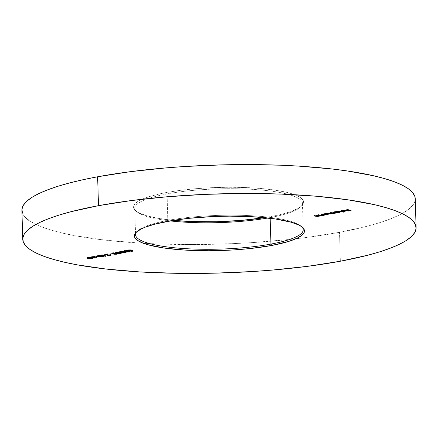<?xml version="1.0" encoding="UTF-8"?>
<svg xmlns="http://www.w3.org/2000/svg" width="438" height="438" viewBox="0 0 438 438"><rect width="100%" height="100%" fill="white"/><g stroke="black" fill="none" stroke-linecap="round" stroke-linejoin="round"><path stroke-width="0.33" stroke-dasharray="2.19 1.64" d="M167.059 193.914A83.866 16.868 -1.7 0 1 262.762 190.152A83.866 16.868 -1.7 0 1 300.753 206.785A83.866 16.868 -1.7 0 1 270.158 217.598L270.876 216.569A85.098 17.12 178.3 0 0 301.924 205.592A85.098 17.12 178.3 0 0 263.369 188.718A85.098 17.12 178.3 0 0 166.265 192.534L167.059 193.914L167.842 220.402L167.124 221.431L167.842 220.402A83.866 16.868 -1.7 0 1 301.902 226.906A83.866 16.868 178.3 0 0 301.333 226.347A83.866 16.868 178.3 0 0 167.842 220.402L167.059 193.914A83.866 16.868 178.3 0 0 134.778 208.242A83.866 16.868 178.3 0 0 170.097 220.9A83.866 16.868 -1.7 0 1 136.667 211.653A83.866 16.868 -1.7 0 1 167.059 193.914L166.265 192.534L159.941 193.815L149.046 196.662L140.822 199.821L135.583 203.155L134.154 204.853L133.535 206.544L133.738 208.22L134.756 209.857L136.579 211.444L139.196 212.967L146.686 215.753L156.941 218.108L173.437 220.352A85.098 17.12 178.3 0 1 135.43 210.536A85.098 17.12 178.3 0 1 166.265 192.534L180.357 190.338L195.917 188.69L212.348 187.65L229.014 187.256L245.285 187.53L260.528 188.46L274.155 190.004L285.647 192.112L294.566 194.691L300.561 197.653L302.384 199.241L303.403 200.883L303.605 202.559L302.986 204.25L301.558 205.948L299.329 207.628L292.568 210.892L282.959 213.908L270.876 216.569L270.158 217.598A83.866 16.868 178.3 0 0 302.439 203.265A83.866 16.868 178.3 0 0 255.168 189.528A83.866 16.868 178.3 0 0 167.059 193.914M270.175 218.261L270.158 217.598L270.175 218.261M21.9 210.388A196.755 39.579 178.3 0 0 295.946 238.754A196.755 39.579 178.3 0 0 339.51 232.332L340.37 261.229L339.51 232.332L306.928 237.412L289.283 239.487L252.118 242.614L232.961 243.632L194.423 244.535L156.804 243.906L138.802 243.019L105.262 240.144L76.075 235.901L63.477 233.317L52.368 230.454L42.864 227.344L35.045 224.015L29.001 220.495M415.246 198.753L415.186 199.942L413.757 203.856L410.45 207.776L405.298 211.669L398.345 215.491L389.656 219.208L379.324 222.783L367.444 226.189L339.51 232.332A196.755 39.579 178.3 0 0 415.24 198.715M24.78 216.826L22.426 213.032M264.054 217.73L270.876 216.569A85.098 17.12 178.3 0 1 264.563 217.648M267.93 217.998A83.866 16.868 178.3 0 0 270.158 217.598A83.866 16.868 -1.7 0 1 267.93 217.998M136.716 231.811A83.866 16.868 -1.7 0 1 167.842 220.402A83.866 16.868 178.3 0 0 137.247 231.215A83.866 16.868 178.3 0 0 136.711 231.811M347.12 209.764L347.104 209.282L351.106 210.202L351.123 210.683L351.106 210.202L348.604 210.667L348.615 210.979L348.199 210.574L348.21 211.056L348.199 210.574L350.236 210.196L350.241 210.481L349.004 209.911L349.015 210.202L349.004 209.911L346.967 210.289L346.973 210.601L346.557 210.196L346.567 210.678L346.557 210.196L348.593 209.818L348.604 210.109L346.644 209.369L346.661 209.851L346.644 209.369L347.104 209.282L347.12 209.764M351.106 210.202L348.604 210.667L350.236 210.196L349.004 209.911L346.557 210.196L348.593 209.818L347.104 209.282L351.106 210.202M345.374 210.831L341.52 210.897L344.876 210.273L342.428 210.278L342.439 210.623L342.428 210.278L341.662 210.678L341.678 211.16L341.662 210.678L341.098 211.006L341.043 210.618L341.054 211.1M341.087 210.716L342.85 210.092L345.637 210.267L345.932 210.563L345.035 211.22L345.029 210.902L342.943 211.05L342.954 211.428L342.943 211.05L341.52 210.897L341.536 211.379L341.52 210.897L344.876 210.273L344.881 210.596L344.876 210.273L343.326 210.18L341.087 210.716L342.012 210.207L342.029 210.689L342.012 210.207L345.401 210.202L345.418 210.683L345.401 210.202L345.949 210.508L345.96 210.99L345.949 210.508L345.648 210.749M341.667 211.1L341.662 210.678M342.341 210.892L345.363 210.525L342.341 210.892L342.346 211.226L342.341 210.892L345.336 210.585L342.341 210.892M345.193 210.64L345.182 210.366L345.193 210.64M344.657 211.308L344.646 210.826L344.657 211.308M339.297 211.215L339.28 210.738L343.381 211.68L343.397 212.162L343.381 211.68L342.932 212.052L342.921 211.762L338.82 210.82L338.837 211.302L338.82 210.82L339.28 210.738L339.297 211.215M343.381 211.68L338.82 210.82L343.381 211.68M338.53 213.06L338.514 212.578L338.065 212.956L335.475 212.074L338.514 212.578L338.53 213.06M339.302 211.954L339.8 211.488L338.64 211.22L333.953 211.724L335.201 212.008L333.953 211.724L333.97 212.206L333.953 211.724L334.413 211.636L334.429 212.118L334.413 211.636L334.917 211.757L334.933 212.238L334.917 211.757L335.891 211.34L335.908 211.822L335.891 211.34L339.368 211.33L339.384 211.811L339.368 211.33L339.877 211.609L339.576 211.861M338.902 212.041L338.913 212.359L338.902 212.041L336.773 212.178L336.784 212.556L336.773 212.178L338.514 212.578L336.773 212.178L338.902 212.041M335.869 211.97L335.486 211.702L336.389 211.401L339.127 211.483L338.388 211.987L335.869 211.97L338.541 211.959L338.552 212.441L338.902 211.412L336.236 211.428L335.886 212.452L335.464 211.757M336.247 211.768L336.236 211.428L336.247 211.768M338.913 211.729L338.902 211.412L338.913 211.729M338.541 211.959L338.902 211.412L339.308 212.118M334.627 212.797L332.223 212.988L331.555 213.405L332.223 212.988L331.555 213.405L328.894 213.317L327.772 212.868L331.276 213.306C332.042 213.092 331.955 212.901 331.013 212.742L329.874 212.479L330.334 212.392L333.844 212.83L334.397 212.578L332.902 211.921L332.913 212.403L332.902 211.921L335.826 212.589L335.837 213.071L335.826 212.589L335.371 212.967L334.856 212.561L334.134 213.246L334.123 212.928L332.223 212.988L332.278 213.552M331.555 213.405L331.566 213.722L331.555 213.405L328.894 213.317L328.905 213.607L327.312 212.956L327.328 213.437L327.312 212.956L327.772 212.868L327.788 213.35L327.772 212.868L329.354 213.235L329.371 213.717L329.354 213.235L331.276 213.306L331.292 213.788L331.276 213.306L331.834 213.054L331.845 213.536M334.856 212.561L332.442 212.003L332.453 212.485L332.442 212.003L334.38 212.539L333.844 212.83L333.86 213.311L333.844 212.83L331.823 212.737L331.84 213.218L331.823 212.737L330.334 212.392L330.351 212.873L330.334 212.392L329.874 212.479L329.891 212.961L329.874 212.479L331.807 212.999L331.276 213.306M334.123 212.928L334.484 212.846M325.845 214.927L325.828 214.445L325.379 214.817L323.967 214.209L325.828 214.445L325.845 214.927M327.794 214.089L328.297 213.624L327.131 213.355L322.445 213.859L323.693 214.144L322.445 213.859L322.461 214.341L322.445 213.859L322.905 213.771L322.921 214.253L322.905 213.771L323.414 213.886L323.425 214.368L323.414 213.886L324.383 213.476L324.399 213.958L324.383 213.476L327.859 213.465L327.876 213.947L327.859 213.465L328.369 213.744L328.067 213.996M327.394 214.177L327.405 214.494L327.394 214.177L325.286 214.319L325.297 214.691L325.286 214.319L327.394 214.177M324.361 214.105L323.978 213.837L324.881 213.536L327.619 213.613L326.879 214.122L324.361 214.105L327.033 214.094L327.044 214.576L327.394 213.547L324.728 213.563L324.377 214.587L323.956 213.892M324.739 213.903L324.728 213.563L324.739 213.903M327.405 213.864L327.394 213.547L327.405 213.864M327.033 214.094L327.394 213.547L327.799 214.248M322.844 215.003L318.103 214.664L322.204 214.987L322.702 214.576L321.393 214.051L321.41 214.532L321.393 214.051L324.317 214.724L324.328 215.206L324.317 214.724L323.863 215.102L323.857 214.812L323.091 214.921M322.204 214.987L320.66 215.036L320.676 215.518L320.66 215.036L319.943 214.894L319.954 215.376L319.943 214.894L318.563 214.576L318.579 215.058L318.563 214.576L318.103 214.664L318.119 215.146L318.103 214.664L319.609 215.293L319.598 215.003L322.483 215.085L322.488 215.408L323.326 214.691L324.317 214.724L321.393 214.051L320.934 214.138L320.945 214.62L320.934 214.138L322.516 214.511L322.833 214.68L322.204 214.987L322.215 215.469L322.702 214.576L322.85 215.178M317.862 215.792L318.492 215.485L317.862 215.792L317.879 216.273L317.862 215.792L316.318 215.841L316.335 216.323L316.318 215.841L315.601 215.699L315.612 216.18L315.601 215.699L314.227 215.381L314.238 215.863L314.227 215.381L313.767 215.469L313.778 215.95L313.767 215.469L315.267 216.098L315.256 215.814L318.141 215.89L318.152 216.213L318.519 215.808L313.767 215.469L317.862 215.792L318.36 215.381L317.052 214.855L317.068 215.337L317.052 214.855L319.975 215.529L319.526 215.907L319.516 215.616L318.755 215.726M319.975 215.567L319.992 216.011L319.975 215.567M318.508 215.989L318.36 215.381L316.592 214.943L316.608 215.425L316.592 214.943L317.052 214.855L319.975 215.529L318.519 215.808M133.125 251.116L133.108 250.635L131.006 251.023L131.011 251.335L130.595 250.93L130.606 251.412L130.595 250.93L132.336 250.607L128.115 250.443C127.321 250.229 127.447 250.01 128.493 249.786L128.509 250.268L128.493 249.786L131.186 249.759L131.203 250.24L131.186 249.759L130.738 250.18L130.727 249.841L128.876 249.884L128.602 250.843L128.591 250.361L130.71 250.333L130.727 250.815L130.71 250.333L131.635 250.076L131.652 250.558L131.635 250.076L133.108 250.635L133.125 251.116M127.956 250.405L127.595 250.164L127.606 250.645M128.246 250.656L128.641 249.939L131.186 249.759L128.493 249.786L127.6 250.12L128 250.416M128.115 250.443L131.564 250.317L132.336 250.607L131.006 251.023L133.108 250.635L131.635 250.076L128.591 250.361M123.938 251.149L123.554 250.914L124.151 250.602L124.469 250.536L124.48 251.018L124.469 250.536L126.806 250.421L127.359 250.487L127.37 250.969L127.359 250.487L126.905 250.914L126.9 250.574L125.941 250.52L125.952 250.875L125.941 250.52L125.372 250.558L124.879 250.952L124.868 250.629L124.277 250.793L124.408 251.067L126.834 250.969L127.244 251.062L127.261 251.543L127.244 251.062L126.845 251.149L126.407 251.357L127.403 251.5L129.161 250.985L128.657 251.505L123.981 251.16L124.469 250.536L127.359 250.487L124.868 250.629L124.408 251.067L126.834 250.969L127.244 251.062L126.582 251.456L128.241 251.412L128.257 251.894L128.241 251.412L128.701 251.067L128.717 251.549L128.701 251.067L129.161 250.985L129.424 251.658M129.161 250.985L129.374 251.248L128.668 251.784L128.657 251.505L126.368 251.587M126.171 251.554L124.085 251.182M124.408 251.067L124.425 251.549L124.408 251.067L124.83 251.122M126.839 251.045L126.85 251.45L126.839 251.045M126.582 251.456L126.423 251.839M126.237 251.565L125.898 251.242M123.981 251.16L123.554 250.93L123.565 251.396M124.151 250.919L124.162 251.401L124.337 251.045M124.655 251.105L124.956 251.127M128.799 251.664L128.701 251.067M120.083 251.861L119.76 251.609L120.516 251.27L120.532 251.751L120.516 251.27L124.332 251.434L124.348 251.916L124.332 251.434L125.46 251.899L125.137 252.135M125.115 252.14L125.46 251.916L125.235 251.697L122.662 251.171L120.406 251.286L119.788 251.538L119.963 251.806L122.558 252.332L124.83 252.211L124.731 252.496L120.855 252.348L120.395 251.965M124.299 252.14C125.044 251.905 124.901 251.697 123.877 251.516L120.915 251.363L120.516 252.206L120.499 251.724L121.31 251.992L121.326 252.474L121.31 251.992L124.299 252.14L124.31 252.622L124.299 252.14L120.653 251.801L120.455 251.511L121.304 251.313L124.387 251.647L124.825 251.888L124.299 252.14L124.825 251.894L124.841 252.376L124.825 251.894M123.877 251.516L123.883 251.817L123.877 251.516M120.39 251.604L120.401 252.085L120.39 251.604L121.31 251.992M120.926 252.934L121.474 252.721L121.2 252.458L120.724 252.972L118.233 253.033L118.123 252.677L118.134 253.044L118.123 252.677L115.627 252.354L115.643 252.835L115.627 252.354L116.552 252.003L116.568 252.485L116.552 252.003L119.519 251.965L119.536 252.447L119.519 251.965L119.607 252.463L121.2 252.458L121.529 253.126L121.512 252.644M118.315 253.022L118.123 252.677L118.364 253.033M116.07 252.616L115.627 252.354L116.07 252.616M119.519 251.965L119.607 252.403L119.683 252.009L118.09 251.85L115.627 252.354M120.724 252.972L120.735 253.263L120.724 252.972L118.512 253.054M121.2 252.458L119.607 252.403M120.483 252.381L120.045 252.381M116.262 252.655L118.123 252.677M116.267 252.863L116.256 252.381L118.621 252.491L119.048 252.047L119.059 252.37L119.048 252.047L116.957 252.096L116.535 253.011L116.256 252.37L116.732 252.146L118.846 252.009L119.295 252.151L119.037 252.392L116.935 252.589M119.328 252.54L118.703 252.923L118.72 253.405L118.545 252.753L119.903 252.496L120.811 252.562L120.664 252.803L118.703 252.923L120.341 252.874L120.357 253.356L120.735 252.545L119.607 252.512M119.043 252.584L118.703 252.923M120.746 252.879L120.735 252.545L120.746 252.879M120.341 252.874L120.735 252.545M118.621 252.491L118.632 252.972L118.621 252.491M119.317 252.195L119.333 252.677L119.048 252.047M112.194 253.323L111.871 253.076L112.626 252.731L112.643 253.213L112.626 252.731L116.442 252.896L116.459 253.378L116.442 252.896L117.411 253.197L117.247 253.597M117.225 253.602L117.559 253.323L117.088 253.065L114.159 252.611L112.232 252.825L112.073 253.274L114.663 253.794L116.941 253.673L116.842 253.963L112.966 253.816L112.506 253.427M116.404 253.607C117.154 253.367 117.012 253.159 115.982 252.983L113.02 252.83L112.621 253.673L112.61 253.191L113.42 253.454L113.431 253.936L113.42 253.454L116.404 253.607L116.42 254.089L116.404 253.607L112.675 253.23L112.566 252.972L113.415 252.775L116.497 253.115L116.935 253.35L116.404 253.607L116.935 253.361L116.951 253.843L116.935 253.361M115.982 252.983L115.993 253.279L115.982 252.983M112.495 253.071L112.511 253.553L112.495 253.071L113.42 253.454M111.843 253.958L111.832 253.476L112.243 253.569L112.254 254.051L112.243 253.569L110.266 253.936L110.277 254.248L109.861 253.843L109.872 254.319L109.861 253.843L111.832 253.476L111.843 253.958M112.243 253.569L109.861 253.843L112.243 253.569M107.797 254.358L108.055 254.817L109.976 254.796L109.993 255.277L110.245 254.363L110.256 254.845L110.245 254.363L110.704 254.281L111.192 255.02M107.737 254.494L108.066 255.299L108.055 254.817L109.976 254.796L110.704 254.281L110.371 255.184L110.365 254.894L107.622 254.911L107.228 254.39L107.244 254.872L107.441 253.903L107.452 254.215L107.441 253.903L105.054 254.347L105.065 254.659L104.644 254.254L104.66 254.735L104.644 254.254L108.131 253.607L108.148 254.089L108.131 253.607L107.896 254.133L108.131 253.607L104.644 254.254L107.441 253.903L107.228 254.39L107.622 254.911L110.573 254.856M110.704 254.281L111.17 254.588L110.365 254.894M107.436 254.856L107.228 254.39M109.976 254.796L110.557 254.582L110.245 254.363M105.12 255.031L105.503 256.285L105.12 255.031M104.83 255.688L102.623 255.184L102.043 255.606L101.621 255.195L101.638 255.677L101.621 255.195L102.213 255.086L102.224 255.376L101.293 254.878L101.304 255.359L101.293 254.878L101.753 254.79L101.764 255.272L101.753 254.79L102.673 255.004L102.689 255.485L102.673 255.004L105.109 254.549L101.293 254.878L104.83 255.688M103.083 255.097L104.824 255.496L103.083 255.097L103.094 255.409L103.083 255.097L104.616 254.812L103.083 255.097M104.704 255.108L104.616 254.812L104.704 255.108M97.986 255.956L97.663 255.71L98.424 255.365L98.435 255.847L98.424 255.365L102.24 255.529L102.251 256.011L102.24 255.529L103.368 256L103.039 256.23M103.018 256.235L103.368 256.011L102.881 255.699L99.952 255.244L98.024 255.458L97.866 255.907L100.461 256.433L102.738 256.312L102.634 256.597L98.758 256.449L98.304 256.06M102.202 256.241C102.946 256 102.81 255.792 101.78 255.617L98.818 255.464L98.419 256.307L98.402 255.825L99.212 256.093L99.229 256.575L99.212 256.093L102.202 256.241L102.218 256.723L102.202 256.241L98.473 255.863L98.358 255.611L99.207 255.409L102.295 255.748L102.727 255.989L102.202 256.241L102.733 255.995L102.744 256.476L102.733 255.995M101.78 255.617L101.786 255.912L101.78 255.617M98.293 255.704L98.304 256.186L98.293 255.704L99.212 256.093M97.641 256.591L97.625 256.11L98.035 256.203L98.052 256.684L98.035 256.203L96.064 256.569L96.075 256.882L95.654 256.476L95.67 256.958L95.654 256.476L97.625 256.11L97.641 256.591M98.035 256.203L95.654 256.476L98.035 256.203M96.442 257.664L96.344 257.073L96.803 256.986L96.305 257.506L91.63 257.161L92.111 256.537L95.002 256.487L92.517 256.63L92.057 257.068L94.482 256.969L94.887 257.062L94.23 257.456L95.889 257.413L95.9 257.894L95.889 257.413L96.344 257.073L96.36 257.549L96.344 257.073L96.803 256.986L97.066 257.659M96.803 256.986L97.022 257.248L96.311 257.785L96.305 257.506L94.017 257.588M93.82 257.555L91.728 257.183M91.58 257.15L91.197 256.914L91.213 257.396M91.63 257.161L91.339 256.761L92.111 256.537L92.128 257.018L92.111 256.537L93.272 256.405L95.002 256.487L95.019 256.969L95.002 256.487L94.553 256.914L94.542 256.575L93.59 256.52L93.601 256.876L93.442 256.526L91.843 256.843L92.068 257.549L92.057 257.068L92.473 257.122M92.057 257.068L94.482 256.969L94.493 257.451L94.482 256.969L94.887 257.062L94.904 257.544L94.887 257.062L94.055 257.358L94.241 257.938L94.23 257.456L96.344 257.073M93.885 257.566L93.546 257.243M91.794 256.925L91.81 257.402L91.98 257.051M92.298 257.106L92.604 257.128M94.066 257.84L94.23 257.456M87.633 257.883L87.282 257.577L87.852 257.336L88.169 257.265L88.18 257.747L88.169 257.265L90.507 257.155L91.055 257.221L91.071 257.703L91.055 257.221L90.606 257.648L90.595 257.309L89.642 257.254L89.653 257.61L89.642 257.254L89.073 257.292L88.58 257.686L88.569 257.363L87.978 257.528L88.109 257.801L90.535 257.703L90.945 257.796L90.956 258.278L90.945 257.796L90.546 257.883L90.108 258.091L91.099 258.234L92.861 257.719L92.358 258.234L87.682 257.894L88.169 257.265L91.055 257.221L88.569 257.363L88.109 257.801L90.535 257.703L90.945 257.796L90.283 258.19L91.942 258.141L91.958 258.623L91.942 258.141L92.402 257.801L92.413 258.283L92.402 257.801L92.861 257.719L93.119 258.393M92.861 257.719L93.075 257.982L92.369 258.513L92.358 258.234L90.069 258.316M89.872 258.283L87.786 257.916M88.109 257.801L88.126 258.283L88.109 257.801L88.531 257.856M90.535 257.779L90.546 258.185L90.535 257.779M90.283 258.19L90.124 258.573M89.938 258.3L89.598 257.977M87.682 257.894L87.255 257.664L87.266 258.13M87.852 257.654L87.863 258.135L88.033 257.779M88.356 257.84L88.657 257.862M92.5 258.398L92.402 257.801M300.753 206.785L301.924 205.592M301.333 226.347L302.57 227.464M302.439 203.265L303.222 229.758M134.778 208.242L135.561 234.735M137.247 231.215L136.076 232.408M136.667 211.653L135.43 210.536M345.379 211.006L345.363 210.525M339.893 212.091L339.877 211.609M334.873 213.076L334.862 212.6M334.408 213.06L334.397 212.578L334.408 213.06M328.385 214.226L328.369 213.744M125.805 251.85L125.794 251.368M125.476 252.381L125.46 251.899M119.777 252.091L119.76 251.609M117.948 253.328L117.937 252.846M115.643 252.863L115.627 252.381M119.913 252.649L119.897 252.168M118.528 253.29L118.512 252.808M120.932 253.126L120.915 252.644M117.587 253.848L117.57 253.367M111.882 253.558L111.871 253.076M110.579 255.031L110.568 254.549M107.179 255.097L107.168 254.615M103.379 256.482L103.368 256M97.679 256.192L97.663 255.71M93.453 257.851L93.436 257.369M89.505 258.579L89.489 258.097"/><path stroke-width="0.66" d="M270.941 244.086A83.866 16.868 178.3 0 0 301.902 226.906A83.866 16.868 -1.7 0 1 303.222 229.758A83.866 16.868 -1.7 0 1 270.941 244.086L270.175 218.261L270.941 244.086A83.866 16.868 -1.7 0 1 182.832 248.472A83.866 16.868 -1.7 0 1 135.561 234.735A83.866 16.868 -1.7 0 1 136.716 231.811A83.866 16.868 178.3 0 0 176.487 247.968A83.866 16.868 178.3 0 0 270.941 244.086L271.735 245.466L270.941 244.086M167.124 221.431A85.098 17.12 -1.7 0 1 302.57 227.464A85.098 17.12 -1.7 0 1 271.735 245.466L288.954 241.338L297.178 238.179L302.417 234.845L303.846 233.147L304.465 231.456L304.262 229.78L303.244 228.143L301.421 226.555L298.804 225.033L291.314 222.247L275.015 218.901L253.93 216.81L229.873 216.153L213.202 216.547L188.844 218.338L173.946 220.27L155.041 224.092L145.432 227.108L141.677 228.718L136.442 232.052L135.013 233.75L134.395 235.441L134.597 237.117L135.616 238.759L137.439 240.347L143.434 243.309L147.546 244.65L163.845 247.996L184.929 250.087L208.986 250.744L233.941 249.912L250.01 248.56L271.735 245.466A85.098 17.12 -1.7 0 1 174.631 249.282A85.098 17.12 -1.7 0 1 136.076 232.408A85.098 17.12 -1.7 0 1 167.124 221.431M22.426 213.032L21.96 209.161L23.384 205.247L26.691 201.327L31.848 197.434L38.801 193.612L47.485 189.895L57.816 186.314L69.697 182.914L83.012 179.722L97.63 176.771L98.49 205.668A196.755 39.579 -1.7 0 1 305.198 195.375A196.755 39.579 -1.7 0 1 416.1 227.612A196.755 39.579 -1.7 0 1 340.37 261.229L307.788 266.309L271.812 270.126L252.978 271.511L214.527 273.175L176.262 273.307L139.656 271.916L106.122 269.041L76.935 264.798L64.337 262.214L53.228 259.351L43.718 256.241L35.905 252.912L29.861 249.392L25.639 245.723L23.28 241.935L22.814 238.058L24.243 234.144L27.55 230.224L32.702 226.331L39.655 222.509L48.344 218.792L58.676 215.217L70.556 211.811L98.49 205.668L97.63 176.771A196.755 39.579 178.3 0 0 21.9 210.388L22.76 239.285A196.755 39.579 -1.7 0 1 98.49 205.668L131.071 200.588L167.048 196.777L205.039 194.368L243.577 193.465L281.196 194.094L316.433 196.24L347.947 199.816L374.523 204.683L385.632 207.546L395.136 210.656L402.955 213.985L408.999 217.505L413.22 221.174L415.574 224.968L416.04 228.839L414.616 232.753L411.309 236.673L406.152 240.566L399.199 244.388L390.515 248.105L380.184 251.686L368.303 255.086L340.37 261.229A196.755 39.579 -1.7 0 1 133.656 271.522A196.755 39.579 -1.7 0 1 22.76 239.285M91.805 257.194L91.646 257.643L93.551 257.582L93.781 258.026L93.77 257.56L93.781 258.026L96.316 257.987L96.82 257.467L94.548 257.982L94.066 257.84L94.904 257.544L91.854 257.325L95.019 256.969L91.81 257.084L91.241 257.33L91.416 257.577L94.329 258.097L97.033 257.593L94.241 257.938L94.055 257.358M98.435 255.847L97.783 256.049L97.882 256.389L99.979 256.871L102.355 256.86L103.324 256.383L98.928 255.776L97.679 256.192L98.769 256.657L102.64 256.81L103.379 256.482L102.251 256.011L98.435 255.847M109.993 255.277L107.797 255.201L108.148 254.089L104.66 254.735L107.458 254.385L107.447 255.338L110.54 255.349L111.181 255.069L110.715 254.763L110.102 255.255L108.066 255.299L107.814 254.839L108.148 254.089L104.66 254.735L107.458 254.385L107.244 254.872L107.638 255.392L110.376 255.376L110.715 254.763L109.993 255.277L110.256 254.845M112.643 253.213L111.986 253.416L112.084 253.755L114.181 254.232L116.557 254.226L117.532 253.744L113.135 253.142L111.882 253.558L112.971 254.024L116.847 254.177L117.587 253.848L116.459 253.378L112.643 253.213M120.532 251.751L119.82 252.184L122.071 252.77L124.6 252.737L125.421 252.283L123.166 251.702L120.768 251.708L119.777 252.091L120.861 252.562L124.737 252.715L125.476 252.381L124.348 251.916L120.532 251.751M128.602 250.843L128.887 250.213L131.203 250.24L128.509 250.268C127.463 250.492 127.338 250.711 128.126 250.925L128.115 250.443L128.126 250.925L132.347 250.821L131.017 251.505L133.125 251.116L131.652 250.558L128.701 250.864L128.263 250.607L128.767 250.394L131.203 250.24L128.509 250.268L127.617 250.602L128.126 250.925L132.353 251.089L131.017 251.505L133.125 251.116L131.652 250.558L128.602 250.843L128.23 250.175M322.718 215.058L322.215 215.469L320.676 215.518L318.119 215.146L322.494 215.567L323.337 214.976L324.328 215.206L321.41 214.532L322.806 215.107L322.319 215.452L318.119 215.146L321.848 215.655L324.328 215.206L320.945 214.62L322.85 215.178L322.833 214.702M332.913 212.403L334.397 213.021L333.86 213.311L329.891 212.961L331.818 213.481L331.292 213.788L327.328 213.437L330.52 213.985L335.837 213.071L332.913 212.403L334.408 213.06L333.86 213.311L330.351 212.873L329.891 212.961L331.029 213.224C331.971 213.383 332.059 213.574 331.292 213.788L327.328 213.437L331.571 213.886L332.239 213.47L335.837 213.071L332.913 212.403M339.297 211.215L343.397 212.162L339.297 211.215M347.12 209.764L348.61 210.3L346.567 210.678L349.02 210.393L350.247 210.678L348.21 211.056L351.123 210.683L347.12 209.764L348.61 210.3L346.567 210.678L349.02 210.393L350.247 210.678L348.21 211.056L351.123 210.683L347.12 209.764M341.678 211.16L342.582 210.738L344.651 210.711L341.536 211.379L343.781 211.527L345.96 210.99L344.706 210.579L342.029 210.689L341.103 211.198L342.439 210.623L344.887 210.755L341.536 211.379L342.954 211.532L345.96 210.99L342.029 210.689L341.103 211.198L341.678 211.16L341.651 210.618M338.53 213.06L336.784 212.66L339.56 212.359L339.817 211.97L339.226 211.778L333.97 212.206L338.07 213.147L336.784 212.66L338.919 212.523L339.893 212.091L339.384 211.811L333.97 212.206L338.53 213.06M325.845 214.927L328.051 214.494L328.308 214.105L327.542 213.881L322.461 214.341L325.385 215.009L327.41 214.658L328.385 214.226L327.876 213.947L322.461 214.341L325.845 214.927M318.377 215.863L317.879 216.273L316.335 216.323L313.778 215.95L318.152 216.372L318.995 215.781L319.992 216.011L317.068 215.337L318.464 215.912L317.983 216.257L313.778 215.95L317.506 216.46L319.992 216.011L316.608 215.425L318.508 215.989L318.497 215.507M124.157 251.193L123.998 251.642L125.909 251.582L126.139 252.025L126.122 251.56L126.139 252.025L128.673 251.987L129.177 251.467L126.905 251.981L126.423 251.839L127.261 251.543L124.211 251.324L127.37 250.969L124.168 251.084L123.593 251.33L123.773 251.576L126.681 252.096L129.391 251.593L126.598 251.938L126.407 251.357M118.249 253.487L120.45 253.503L121.496 253.06L118.101 252.332L115.917 252.644L115.659 252.912L116.273 253.137L120.74 253.454L121.216 252.94L119.618 252.885L119.536 252.447L116.568 252.485L115.643 252.835L116.081 253.098L118.14 253.159L118.249 253.487L118.14 253.159M111.843 253.958L109.872 254.319L111.843 253.958M105.12 255.031L101.304 255.359L105.41 256.301L105.12 255.031L101.304 255.359L105.41 256.301L105.12 255.031M97.641 256.591L95.67 256.958L97.641 256.591M87.857 257.927L87.699 258.376L89.609 258.316L89.834 258.754L89.823 258.294L89.834 258.754L92.374 258.716L92.872 258.201L90.6 258.71L90.124 258.573L90.956 258.278L87.907 258.059L91.071 257.703L87.863 257.818L87.293 258.059L87.474 258.31L90.381 258.831L93.091 258.327L90.299 258.672L90.108 258.091M416.1 227.612L415.24 198.715A196.755 39.579 178.3 0 0 304.344 166.478A196.755 39.579 178.3 0 0 97.63 176.771L130.212 171.691L166.188 167.874L185.022 166.489L223.473 164.825L242.723 164.568L280.336 165.197L298.344 166.084L331.878 168.959L347.093 170.919L373.663 175.786L384.772 178.649L394.282 181.759L402.095 185.088L408.139 188.608L412.361 192.277L414.72 196.065L415.246 198.753M29.001 220.495L24.78 216.826M173.437 220.352L191.855 221.573L216.449 221.732L241.228 220.413L264.563 217.648A85.098 17.12 178.3 0 1 173.437 220.352M170.097 220.9A83.866 16.868 178.3 0 0 267.93 217.998A83.866 16.868 -1.7 0 1 170.097 220.9M345.949 210.508L345.029 210.902M345.713 210.722L345.232 210.864M342.352 211.373L345.193 210.64L345.352 211.067L342.352 211.373M335.475 212.074L335.201 212.008L335.475 212.074M339.576 211.861L339.302 211.954M339.258 211.965L339.85 211.685M335.886 212.452L335.503 212.184L336.247 211.768L338.913 211.729L339.269 212.041L336.439 212.539L335.886 212.452L336.253 211.91L338.919 211.893L338.552 212.441L335.886 212.452L335.464 211.757M338.919 211.893L339.308 212.118L339.291 211.636M338.541 211.959L338.902 211.412M332.223 212.988L331.555 213.405M331.834 213.054L331.845 213.536L331.292 213.788M331.758 213.361L332.168 213.207M323.967 214.209L323.693 214.144L323.967 214.209M328.067 213.996L327.794 214.089M327.75 214.1L328.341 213.815M324.377 214.587L323.994 214.319L324.739 213.903L327.405 213.864L327.761 214.177L324.936 214.675L324.377 214.587L324.744 214.045L327.41 214.029L327.044 214.576L324.377 214.587L323.956 213.892M327.41 214.029L327.799 214.248L327.783 213.766M327.033 214.094L327.394 213.547M323.326 214.691L322.483 215.085M322.204 214.987L322.702 214.576M322.68 215.047L323.135 214.905M318.99 215.496L318.141 215.89M317.862 215.792L318.36 215.381M318.338 215.852L318.798 215.71M127.606 250.645L128.126 250.925M128.717 251.549L128.783 251.182M125.914 251.724L126.139 252.025M126.598 251.938L127.261 251.543L126.85 251.45L124.425 251.549L124.879 250.952L127.37 250.969L124.48 251.018L123.998 251.642L123.938 251.149M123.565 251.396L123.998 251.642M124.425 251.549L124.151 250.919M126.67 251.615L126.122 251.543M124.195 251.198L123.861 251.127M124.655 251.105L124.956 251.127M120.855 252.348L120.401 252.085L120.921 251.691L123.888 251.998C124.918 252.179 125.06 252.387 124.31 252.622L120.516 252.206L121.112 251.817L123.883 251.817L124.841 252.37L124.31 252.622L120.855 252.348M120.395 251.965L120.083 251.861M120.209 251.905L120.51 251.992M120.499 251.724L121.31 251.992M120.516 252.206L120.39 251.604M124.825 251.894L124.786 252.463L124.31 252.622M115.961 252.589L116.262 252.655L116.081 253.098L115.627 252.354M115.643 252.835L116.081 253.098M119.618 252.885L119.536 252.447M121.529 253.126L121.512 252.644L121.529 253.126L121.216 252.94M121.2 252.458L120.724 252.972M118.512 253.054L118.857 253.082M120.483 252.381L120.045 252.381M116.973 252.578L119.059 252.37L119.054 253.065L120.746 252.879L120.357 253.356L119.081 253.449L118.72 253.405L119.054 253.065L120.751 253.027L118.72 253.405L119.048 252.874L116.267 252.863L116.968 252.419L119.065 252.529L118.632 252.972L116.535 253.011L116.727 252.567M119.235 252.551L119.903 252.496M119.607 252.512L119.328 252.54M119.065 252.529L119.333 252.677L119.317 252.195M118.72 253.405L119.054 253.065M120.751 253.027L120.357 253.356M116.535 253.011L116.256 252.381M116.935 253.361L116.951 253.843L116.207 254.122L112.621 253.673L113.037 253.312L115.999 253.465C117.028 253.64 117.165 253.848 116.42 254.089L112.971 254.024L112.495 253.071M112.506 253.427L112.194 253.323M112.314 253.367L112.621 253.46M112.61 253.191L113.42 253.454M112.621 253.673L113.031 253.153L114.718 253.252L116.727 253.668L116.897 253.925L116.42 254.089M111.192 255.02L110.715 254.763M110.704 254.281L110.365 254.894M107.726 254.932L107.638 255.392L107.228 254.39M107.244 254.872L107.638 255.392M107.721 254.598L107.896 254.133L108.055 254.817M108.066 255.299L107.814 254.839M110.918 254.752L110.524 254.867M107.748 254.938L107.211 254.735M105.399 255.94L105.41 256.301L105.399 255.94M105.361 255.808L104.83 255.688L105.361 255.808M104.824 255.496L104.835 255.978L104.824 255.496M103.1 255.578L104.622 255.124L104.835 255.978L103.1 255.578L104.627 255.294L104.835 255.978L103.1 255.578M98.419 256.307L98.824 255.787L101.211 255.978L102.744 256.471L101.512 256.794L98.419 256.307L98.829 255.945L101.791 256.099C102.821 256.274 102.963 256.482 102.218 256.723L98.769 256.657L98.293 255.704M98.304 256.06L97.986 255.956M98.112 256.006L98.413 256.093M98.402 255.825L99.212 256.093M102.733 255.995L102.695 256.558L102.218 256.723M96.36 257.549L96.431 257.188M93.557 257.725L93.781 258.026M94.241 257.938L94.904 257.544L94.493 257.451L92.068 257.549L92.522 256.953L95.019 256.969L92.128 257.018L91.646 257.643L91.58 257.15M91.213 257.396L91.646 257.643M92.068 257.549L91.794 256.925M94.312 257.615L93.765 257.544M91.838 257.199L91.509 257.128M92.298 257.106L92.604 257.128M92.413 258.283L92.484 257.916M89.609 258.458L89.834 258.754M90.299 258.672L90.956 258.278L90.546 258.185L88.126 258.283L88.58 257.686L91.071 257.703L88.18 257.747L87.699 258.376L87.633 257.883M87.266 258.13L87.699 258.376M88.126 258.283L87.852 257.654M90.37 258.349L89.823 258.272M87.89 257.933L87.562 257.862M88.356 257.84L88.657 257.862M345.379 211.006L345.363 210.525M334.408 213.06L334.397 212.578M119.777 252.091L119.76 251.609M118.528 253.29L118.512 252.808M120.932 253.126L120.915 252.644M111.882 253.558L111.871 253.076M110.579 255.031L110.568 254.549M107.732 255.086L107.721 254.604M97.679 256.192L97.663 255.71"/></g></svg>
